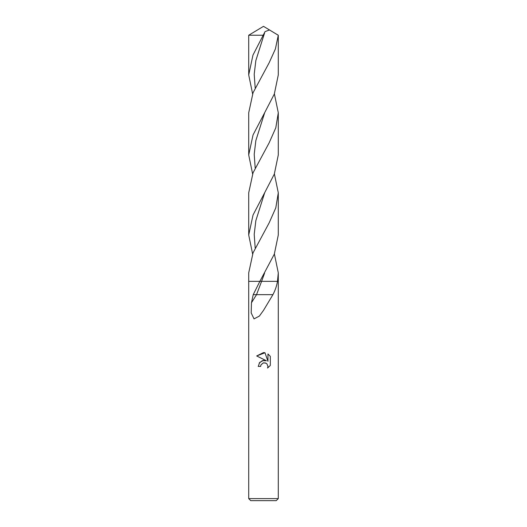 <?xml version="1.0" encoding="UTF-8"?>
<svg xmlns="http://www.w3.org/2000/svg" width="527" height="527" viewBox="0 0 527 527"><rect width="100%" height="100%" fill="white"/><g stroke="black" fill="none" stroke-linecap="round" stroke-linejoin="round"><path stroke-width="0.79" d="M248.711 498.608L250.753 500.65L276.247 500.65L278.289 498.608L248.711 498.608L248.711 281.352L259.87 281.352L274.323 254.119L278.289 235.009L278.289 192.829L275.792 207.855L269.139 222.881L253.039 252.868L248.711 272.874L248.711 281.352L259.87 281.352L253.217 294.659L256.53 294.659L261.596 281.352L278.289 281.352L278.289 498.608M263.5 362.833L261.017 364.77L260.634 366.43L258.223 366.43L259.719 362.411L263.5 360.402L266.425 360.758L256.682 355.956L263.5 352.589L264.982 352.754L267.953 361.318L267.953 353.979L270.318 356.371L270.318 365.422L267.578 368.05L267.966 366.41L266.893 363.821L265.707 363.024L263.5 362.833L266.161 363.255M274.389 253.942L278.289 272.874L277.479 281.352C276.747 285.818 275.232 290.252 272.927 294.659L263.5 310.383L259.35 316.101L254.027 318.875L251.188 312.933L251.465 302.762L253.217 294.659M260.634 366.43L260.878 365.092M267.578 368.05L270.318 365.422M266.425 360.758L262.36 360.659L259.165 363.149M261.017 364.77L263.362 362.866M270.318 356.371L267.953 353.979M264.982 352.754L256.682 355.956M272.927 294.659L256.53 294.659L251.465 302.762M259.64 281.352L261.596 281.352L259.64 281.352M263.5 114.945L274.323 94.03L278.289 74.92L278.289 35.237L275.39 48.965L269.139 62.792L253.032 92.792L248.711 112.785L248.711 154.964L253.039 134.958L263.5 114.945M252.611 173.897L248.711 154.964M274.389 173.897L278.289 192.829M252.611 93.852L248.711 74.92L252.973 55.078L265.061 31.613L269.501 29.953L278.216 35.237M248.711 74.92L248.711 35.237L263.302 35.237M264.554 273.217L261.596 281.352L278.289 281.352L278.289 272.874M263.5 194.99L274.323 174.075L278.289 154.964L278.289 112.785L275.792 127.811L269.139 142.837L253.039 172.83L248.711 192.829L248.711 235.009L253.039 215.003L263.5 194.99M274.389 93.852L278.289 112.785M252.611 253.942L248.711 235.009M269.501 29.953L263.5 26.35L248.711 35.237M255.193 168.001L254.212 154.286L255.845 140.564L264.554 113.127M255.193 248.046L254.205 234.331L255.852 220.609L264.547 193.178M255.193 87.956L254.205 74.248L255.852 60.533L264.534 33.122M276.161 33.959L278.289 35.237"/></g></svg>
